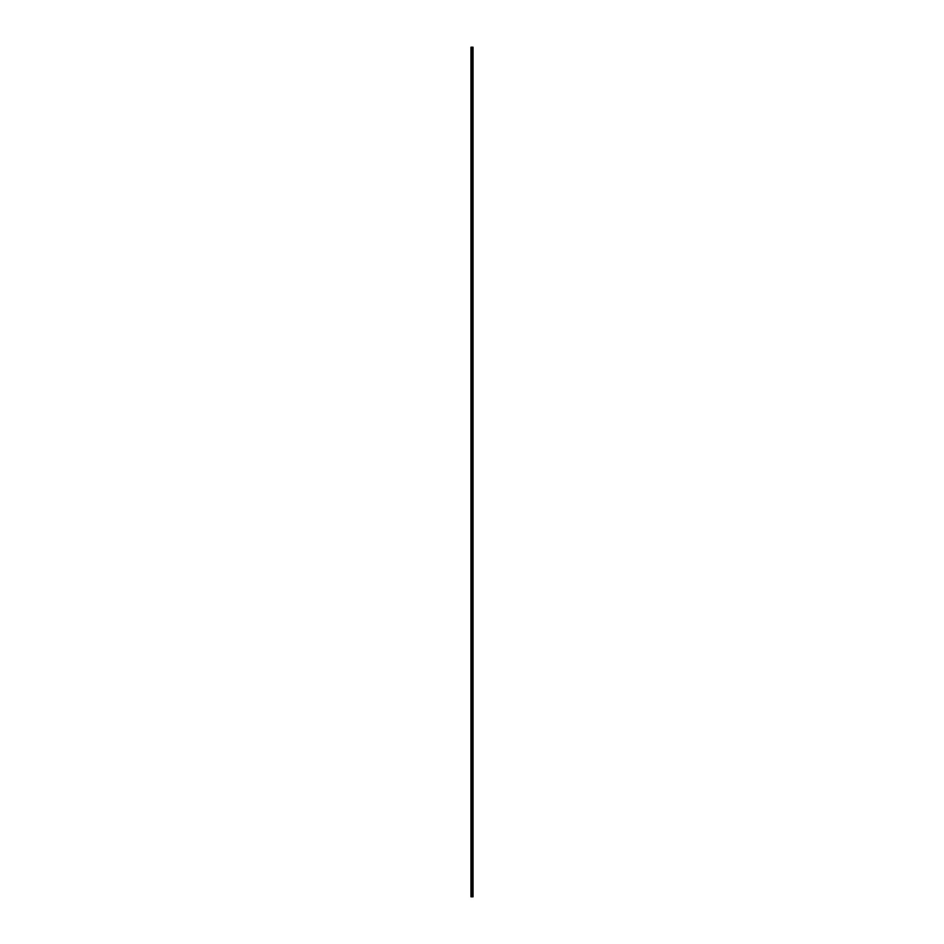 <?xml version="1.0" encoding="UTF-8"?>
<svg xmlns="http://www.w3.org/2000/svg" width="944" height="944" viewBox="0 0 944 944"><rect width="100%" height="100%" fill="white"/><g stroke="black" fill="none" stroke-linecap="round" stroke-linejoin="round"><path stroke-width="1.42" d="M471.74 896.8L473.038 896.8L473.038 47.2L470.962 47.2L470.962 896.8L471.74 896.8L471.74 47.2M473.015 47.2L473.015 896.8L472.979 47.2M472.342 896.8L472.342 47.2M472.307 896.8L472.307 47.2M471.068 896.8L471.068 47.2M472.826 896.8L472.826 47.2M472.767 896.8L472.767 47.2M472.555 896.8L472.555 47.2M472.496 896.8L472.496 47.2M472.118 896.8L472.118 47.2M471.988 896.8L471.988 47.2M471.858 896.8L471.858 47.2M471.386 896.8L471.386 47.2M471.327 896.8L471.327 47.2"/></g></svg>
